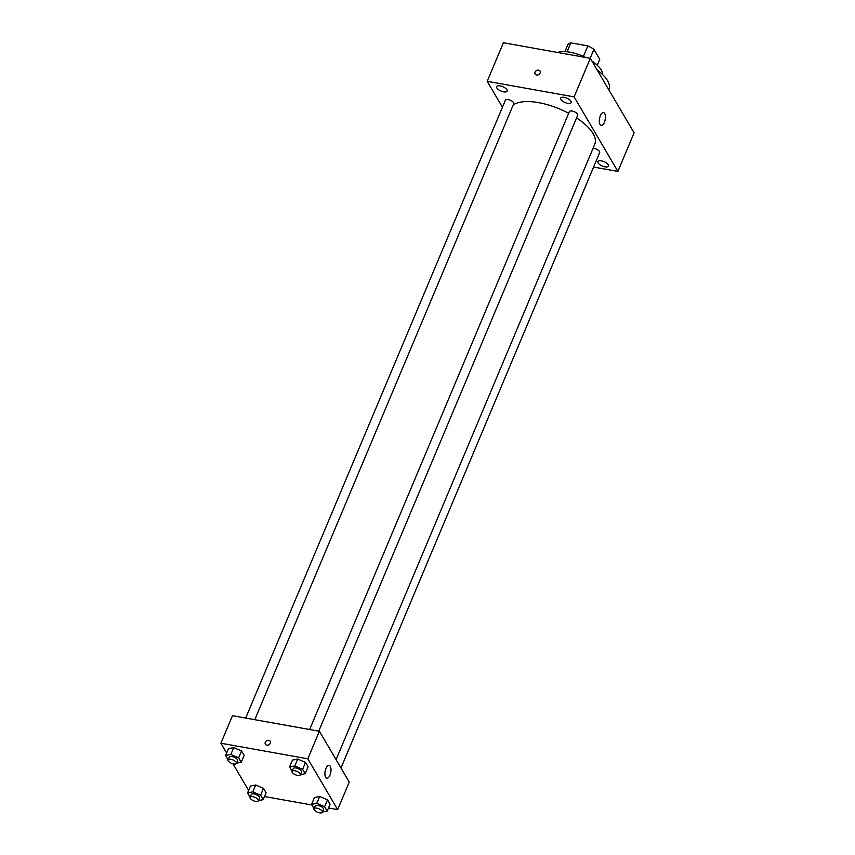 <?xml version="1.0" encoding="UTF-8"?>
<svg xmlns="http://www.w3.org/2000/svg" width="855" height="855" viewBox="0 0 855 855"><rect width="100%" height="100%" fill="white"/><g stroke="black" fill="none" stroke-linecap="round" stroke-linejoin="round"><path stroke-width="1.28" d="M590.174 58.29L593.926 49.355L599.761 59.305L597.271 65.215M567.068 51.781L570.83 42.846A17.592 7.203 -157.2 0 0 567.848 44.684L564.931 51.621M570.83 42.846L587.834 45.892A17.592 7.203 -157.2 0 1 593.926 49.355M583.409 56.409L587.834 45.892M557.642 52.465A26.206 10.73 22.8 0 1 585.718 57.499M591.927 61.058A26.206 10.73 22.8 0 1 602.508 74.471M597.185 69.992A37.663 15.422 22.8 0 1 608.974 89.315L608.792 89.754M502.43 107.26L487.19 81.311L503.403 42.75L590.324 58.322L634.1 132.856L617.898 171.417L593.584 167.067M608.258 164.769A5.739 2.351 -157.2 0 0 602.754 161.21A5.739 2.351 -157.2 0 0 597.902 161.638A5.739 2.351 -157.2 0 0 602.273 166.02A5.739 2.351 -157.2 0 0 608.471 166.084A5.739 2.351 -157.2 0 0 608.258 164.769M570.948 101.243A5.739 2.351 -157.2 0 0 565.444 97.684A5.739 2.351 -157.2 0 0 560.581 98.111A5.739 2.351 -157.2 0 0 564.963 102.504A5.739 2.351 -157.2 0 0 571.161 102.557A5.739 2.351 -157.2 0 0 570.948 101.243M506.972 89.786A5.739 2.351 -157.2 0 0 501.468 86.227A5.739 2.351 -157.2 0 0 496.605 86.654A5.739 2.351 -157.2 0 0 500.987 91.036A5.739 2.351 -157.2 0 0 507.186 91.1A5.739 2.351 -157.2 0 0 506.972 89.786M487.19 81.311L574.111 96.882L590.324 58.322M574.111 96.882L617.898 171.417M600.06 124.509A6.551 2.875 -79.8 0 1 599.9 116.996A6.551 2.875 -79.8 0 1 603.523 112.55A6.551 2.875 -79.8 0 1 605.201 119.508A6.551 2.875 -79.8 0 1 601.215 125.45A6.551 2.875 -79.8 0 1 600.06 124.509M536.587 74.984A2.864 2.298 149.6 0 1 535.134 74.022A2.864 2.298 149.6 0 1 536.438 70.591A2.864 2.298 149.6 0 1 540.071 71.125A2.864 2.298 149.6 0 1 539.591 73.883A2.864 2.298 149.6 0 1 536.587 74.984M535.134 74.022A2.864 2.298 149.6 0 1 536.438 70.591A2.864 2.298 149.6 0 1 540.071 71.125M340.974 767.993L599.686 152.553A4.521 1.849 -157.2 0 0 599.515 151.517A4.521 1.849 -157.2 0 0 594.139 148.46A4.521 1.849 -157.2 0 0 593.039 148.353M254.79 719.686L513.737 103.69A4.521 1.849 -157.2 0 0 513.566 102.653A4.521 1.849 -157.2 0 0 508.201 99.597A4.521 1.849 -157.2 0 0 505.401 100.185L245.674 718.05M318.765 731.143L577.713 115.147A4.521 1.849 -157.2 0 0 577.542 114.11A4.521 1.849 -157.2 0 0 573.203 111.31A4.521 1.849 -157.2 0 0 569.377 111.642L309.649 729.507M568.703 113.266A45.849 18.778 -157.2 0 0 538.618 102.653A45.849 18.778 -157.2 0 0 513.171 105.026M336.068 759.646L594.813 144.132A45.849 18.778 -157.2 0 0 576.559 117.894M226.65 753.031L220.9 743.23L232.475 715.688L319.396 731.26L349.246 782.079L337.672 809.621L328.491 807.975M248.613 790.426L232.998 763.836M314.448 797.491L319.674 796.454L327.486 799.82L330.062 804.224L327.486 799.82L319.674 796.454L314.448 797.491L311.551 804.373L316.777 803.347L324.59 806.714L327.176 811.117L322.453 812.047M228.499 748.627L233.725 747.591L241.538 750.957L244.124 755.36L241.538 750.957L233.725 747.591L228.499 748.627L225.602 755.51L230.829 754.484L238.641 757.851L241.228 762.254L236.514 763.184M311.925 805.004L264.516 796.518M220.9 743.23L307.821 758.802L337.672 809.621M250.462 786.034L255.698 784.997L263.5 788.363L266.087 792.767L263.5 788.363L255.698 784.997L250.462 786.034L247.576 792.916L252.802 791.88L260.615 795.246L263.19 799.649L258.477 800.579M292.474 760.084L297.7 759.058L305.513 762.425L308.099 766.828L305.513 762.425L297.7 759.058L292.474 760.084L289.578 766.978L294.804 765.941L302.617 769.308L305.203 773.711L300.49 774.641M307.821 758.802L319.396 731.26M325.969 768.431A6.551 2.875 -79.8 0 1 329.111 765.375A6.551 2.875 -79.8 0 1 330.778 772.322A6.551 2.875 -79.8 0 1 326.802 778.264A6.551 2.875 -79.8 0 1 325.969 768.431M266.813 745.165A2.864 2.298 149.6 0 1 265.36 744.203A2.864 2.298 149.6 0 1 266.675 740.772A2.864 2.298 149.6 0 1 270.298 741.306A2.864 2.298 149.6 0 1 269.817 744.064A2.864 2.298 149.6 0 1 266.813 745.165M265.36 744.203A2.864 2.298 149.6 0 1 266.675 740.783A2.864 2.298 149.6 0 1 270.308 741.306M292.1 771.263L289.578 766.978M300.404 774.844L301.559 772.097A4.521 1.849 -157.2 0 0 296.022 768.004A4.521 1.849 -157.2 0 0 293.222 768.592L292.068 771.349A4.521 1.849 -157.2 0 0 295.52 774.801A4.521 1.849 -157.2 0 0 300.404 774.844A4.521 1.849 -157.2 0 0 294.857 770.761A4.521 1.849 -157.2 0 0 292.068 771.349M294.804 765.941L297.7 759.058M302.617 769.308L305.513 762.425M305.203 773.711L308.099 766.828M314.074 808.67L311.551 804.373M322.367 812.25L323.521 809.493A4.521 1.849 -157.2 0 0 317.985 805.41A4.521 1.849 -157.2 0 0 315.196 805.998L314.031 808.745A4.521 1.849 -157.2 0 0 317.483 812.207A4.521 1.849 -157.2 0 0 322.367 812.25A4.521 1.849 -157.2 0 0 316.831 808.157A4.521 1.849 -157.2 0 0 314.031 808.745M316.777 803.347L319.674 796.454M324.59 806.714L327.486 799.82M327.176 811.117L330.062 804.224M228.125 759.806L225.602 755.51M236.418 763.387L237.583 760.629A4.521 1.849 -157.2 0 0 232.047 756.547A4.521 1.849 -157.2 0 0 229.247 757.135L228.093 759.881A4.521 1.849 -157.2 0 0 231.545 763.344A4.521 1.849 -157.2 0 0 236.418 763.387A4.521 1.849 -157.2 0 0 230.882 759.293A4.521 1.849 -157.2 0 0 228.093 759.881M230.829 754.484L233.725 747.591M238.641 757.851L241.538 750.957M241.228 762.254L244.124 755.36M250.088 797.202L247.576 792.916M258.392 800.793L259.546 798.036A4.521 1.849 -157.2 0 0 254.01 793.942A4.521 1.849 -157.2 0 0 251.22 794.53L250.055 797.288A4.521 1.849 -157.2 0 0 253.508 800.74A4.521 1.849 -157.2 0 0 258.392 800.793A4.521 1.849 -157.2 0 0 252.856 796.7A4.521 1.849 -157.2 0 0 250.055 797.288M252.802 791.88L255.698 784.997M260.615 795.246L263.5 788.363M263.19 799.649L266.087 792.767"/></g></svg>
